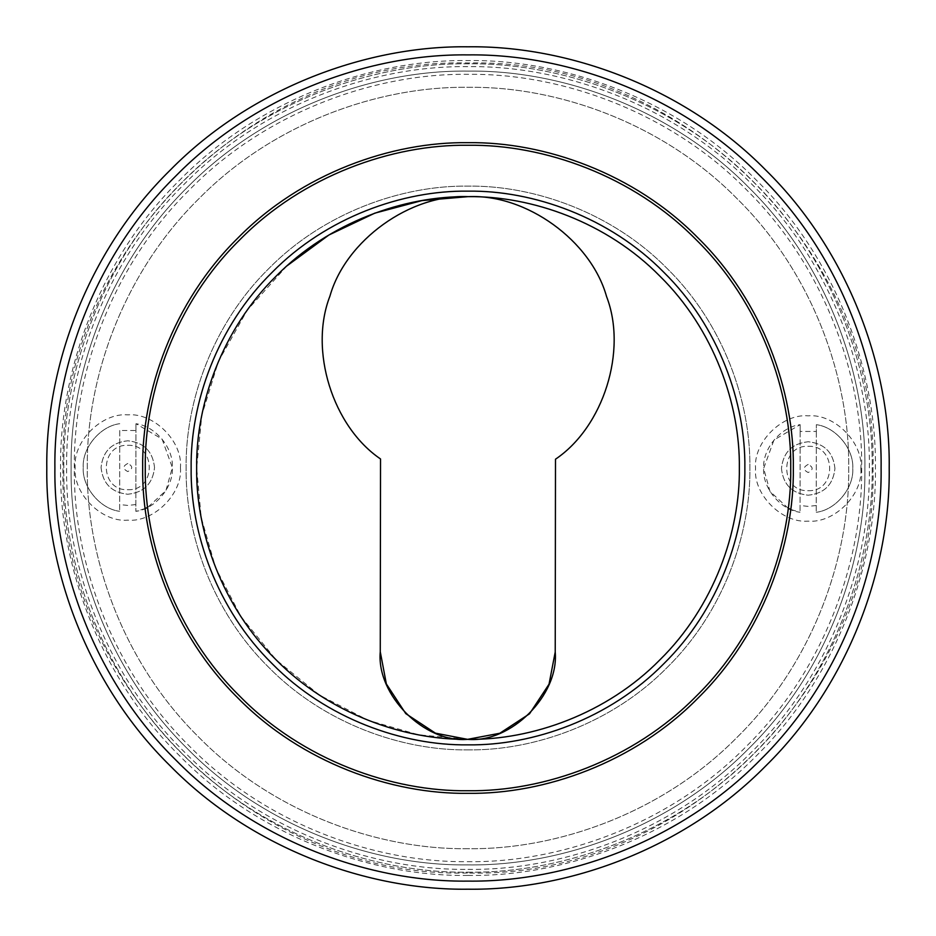 <?xml version="1.0" encoding="UTF-8"?>
<svg xmlns="http://www.w3.org/2000/svg" width="936" height="936" viewBox="0 0 936 936"><rect width="100%" height="100%" fill="white"/><g stroke="black" fill="none" stroke-linecap="round" stroke-linejoin="round"><path stroke-width="0.7" stroke-dasharray="4.68 3.51" d="M287.013 265.824L247.174 310.319L218.439 361.448L201.825 415.256L196.654 468L201.181 517.374L215.701 567.883L240.88 616.485L276.132 659.868L319.515 695.12L368.117 720.299L418.626 734.818L468 739.346C531.625 740.224 606.832 713.852 659.868 659.868C713.852 606.832 740.224 531.625 739.346 468C740.224 404.375 713.852 329.168 659.868 276.132C606.832 222.148 531.625 195.776 468 196.654M46.8 468C45.443 369.229 86.393 252.498 170.165 170.165C252.498 86.393 369.229 45.443 468 46.8C566.771 45.443 683.502 86.393 765.835 170.165C849.607 252.498 890.557 369.229 889.2 468C890.557 566.771 849.607 683.502 765.835 765.835C683.502 849.607 566.771 890.557 468 889.2C369.229 890.557 252.498 849.607 170.165 765.835C86.393 683.502 45.443 566.771 46.8 468M468 875.429C563.542 876.74 676.459 837.135 756.101 756.101C837.135 676.459 876.74 563.542 875.429 468C876.74 372.458 837.135 259.541 756.101 179.899C676.459 98.865 563.542 59.26 468 60.571C372.458 59.26 259.541 98.865 179.899 179.899C98.865 259.541 59.26 372.458 60.571 468C59.26 563.542 98.865 676.459 179.899 756.101C259.541 837.135 372.458 876.74 468 875.429M468 749.876C534.093 750.789 612.226 723.388 667.321 667.321C723.388 612.226 750.789 534.093 749.876 468C750.789 401.907 723.388 323.774 667.321 268.679C612.226 212.612 534.093 185.211 468 186.124C401.907 185.211 323.774 212.612 268.679 268.679C212.612 323.774 185.211 401.907 186.124 468C185.211 534.093 212.612 612.226 268.679 667.321C323.774 723.388 401.907 750.789 468 749.876C534.093 750.789 612.226 723.388 667.321 667.321C723.388 612.226 750.789 534.093 749.876 468C750.789 401.907 723.388 323.774 667.321 268.679C612.226 212.612 534.093 185.211 468 186.124C401.907 185.211 323.774 212.612 268.679 268.679C212.612 323.774 185.211 401.907 186.124 468C185.211 534.093 212.612 612.226 268.679 667.321C323.774 723.388 401.907 750.789 468 749.876M468 872.188C562.782 873.487 674.798 834.198 753.808 753.808C834.198 674.798 873.487 562.782 872.188 468C873.487 373.218 834.198 261.202 753.808 182.192C674.798 101.802 562.782 62.513 468 63.812C373.218 62.513 261.202 101.802 182.192 182.192C101.802 261.202 62.513 373.218 63.812 468C62.513 562.782 101.802 674.798 182.192 753.808C261.202 834.198 373.218 873.487 468 872.188C562.782 873.487 674.798 834.198 753.808 753.808C834.198 674.798 873.487 562.782 872.188 468C873.487 373.218 834.198 261.202 753.808 182.192C674.798 101.802 562.782 62.513 468 63.812C373.218 62.513 261.202 101.802 182.192 182.192C101.802 261.202 62.513 373.218 63.812 468C62.513 562.782 101.802 674.798 182.192 753.808C261.202 834.198 373.218 873.487 468 872.188M468 869.357C562.115 870.644 673.347 831.636 751.795 751.795C831.636 673.347 870.644 562.115 869.357 468C870.644 373.885 831.636 262.653 751.795 184.205C673.347 104.364 562.115 65.356 468 66.643C373.885 65.356 262.653 104.364 184.205 184.205C104.364 262.653 65.356 373.885 66.643 468C65.356 562.115 104.364 673.347 184.205 751.795C262.653 831.636 373.885 870.644 468 869.357M860.851 468.55C863.167 494.606 834.175 523.516 808.131 521.13C782.075 523.446 753.164 494.454 755.551 468.409C753.234 442.354 782.227 413.443 808.271 415.83C834.327 413.513 863.238 442.506 860.851 468.55M834.935 468.515C833.251 452.392 824.359 443.477 808.236 441.757C792.113 443.43 783.198 452.322 781.466 468.445C783.151 484.567 792.043 493.483 808.166 495.214C824.288 493.529 833.204 484.637 834.935 468.515M781.466 468.445C783.151 484.567 792.043 493.483 808.166 495.214C824.288 493.529 833.204 484.637 834.935 468.515C833.251 452.392 824.359 443.477 808.236 441.757C792.113 443.43 783.198 452.322 781.466 468.445M180.449 467.59C182.766 493.646 153.773 522.557 127.729 520.17C101.673 522.487 72.762 493.494 75.149 467.45C72.832 441.394 101.825 412.483 127.869 414.87C153.925 412.554 182.836 441.546 180.449 467.59M154.534 467.555C152.849 451.433 143.957 442.517 127.834 440.786C111.712 442.471 102.796 451.363 101.065 467.485C102.749 483.608 111.641 492.523 127.764 494.243C143.887 492.57 152.802 483.678 154.534 467.555M101.065 467.485C102.749 483.608 111.641 492.523 127.764 494.243C143.887 492.57 152.802 483.678 154.534 467.555C152.849 451.433 143.957 442.517 127.834 440.786C111.712 442.471 102.796 451.363 101.065 467.485M467.438 864.899C374.365 866.046 264.42 827.307 186.954 748.25C108.12 670.562 69.697 560.512 71.101 467.438C69.954 374.365 108.693 264.42 187.75 186.954C265.438 108.12 375.488 69.697 468.562 71.101C561.635 69.954 671.58 108.693 749.046 187.75C827.88 265.438 866.303 375.488 864.899 468.562C866.046 561.635 827.307 671.58 748.25 749.046C670.562 827.88 560.512 866.303 467.438 864.899C560.512 866.303 670.562 827.88 748.25 749.046C827.307 671.58 866.046 561.635 864.899 468.562C866.303 375.488 827.88 265.438 749.046 187.75C671.58 108.693 561.635 69.954 468.562 71.101C375.488 69.697 265.438 108.12 187.75 186.954C108.693 264.42 69.954 374.365 71.101 467.438C69.697 560.512 108.12 670.562 186.954 748.25C264.42 827.307 374.365 866.046 467.438 864.899C374.365 866.046 264.42 827.307 186.954 748.25C108.12 670.562 69.697 560.512 71.101 467.438C69.954 374.365 108.693 264.42 187.75 186.954C265.438 108.12 375.488 69.697 468.562 71.101C561.635 69.954 671.58 108.693 749.046 187.75C827.88 265.438 866.303 375.488 864.899 468.562C866.046 561.635 827.307 671.58 748.25 749.046C670.562 827.88 560.512 866.303 467.438 864.899M467.462 848.695C378.191 849.794 272.727 812.647 198.42 736.819C122.803 662.29 85.948 556.733 87.305 467.462C86.206 378.191 123.353 272.727 199.181 198.42C273.71 122.803 379.267 85.948 468.538 87.305C557.809 86.206 663.273 123.353 737.58 199.181C813.197 273.71 850.052 379.267 848.695 468.538C849.794 557.809 812.647 663.273 736.819 737.58C662.29 813.197 556.733 850.052 467.462 848.695C378.191 849.794 272.727 812.647 198.42 736.819C122.803 662.29 85.948 556.733 87.305 467.462C86.206 378.191 123.353 272.727 199.181 198.42C273.71 122.803 379.267 85.948 468.538 87.305C557.809 86.206 663.273 123.353 737.58 199.181C813.197 273.71 850.052 379.267 848.695 468.538C849.794 557.809 812.647 663.273 736.819 737.58C662.29 813.197 556.733 850.052 467.462 848.695C378.191 849.794 272.727 812.647 198.42 736.819C122.803 662.29 85.948 556.733 87.305 467.462C86.206 378.191 123.353 272.727 199.181 198.42C273.71 122.803 379.267 85.948 468.538 87.305C557.809 86.206 663.273 123.353 737.58 199.181C813.197 273.71 850.052 379.267 848.695 468.538C849.794 557.809 812.647 663.273 736.819 737.58C662.29 813.197 556.733 850.052 467.462 848.695M467.438 861.658C559.751 863.05 668.912 824.944 745.969 746.752C824.37 669.919 862.793 560.875 861.658 468.562C863.05 376.249 824.944 267.088 746.752 190.031C669.919 111.63 560.875 73.207 468.562 74.342C376.249 72.95 267.088 111.056 190.031 189.248C111.63 266.081 73.207 375.125 74.342 467.438C72.95 559.751 111.056 668.912 189.248 745.969C266.081 824.37 375.125 862.793 467.438 861.658M864.899 468.562C866.046 561.635 827.307 671.58 748.25 749.046C670.562 827.88 560.512 866.303 467.438 864.899C374.365 866.046 264.42 827.307 186.954 748.25C108.12 670.562 69.697 560.512 71.101 467.438C69.954 374.365 108.693 264.42 187.75 186.954C265.438 108.12 375.488 69.697 468.562 71.101C561.635 69.954 671.58 108.693 749.046 187.75C827.88 265.438 866.303 375.488 864.899 468.562M380.531 458.968L380.262 651.748M555.223 651.994L555.493 459.213M135.849 504.562L127.752 505.428L119.644 504.539L119.644 511.313L119.749 430.478L135.954 430.501L135.966 423.727L135.837 511.337L135.954 430.501M119.749 430.478L119.644 504.539M127.764 489.715C156.382 490.967 156.452 444.144 127.834 445.325C99.216 444.062 99.146 490.897 127.764 489.715C156.382 490.967 156.452 444.144 127.834 445.325C99.216 444.062 99.146 490.897 127.764 489.715M119.761 423.704C100.281 425.985 82.005 447.888 83.246 467.462C81.958 487.024 100.164 508.973 119.644 511.313C100.164 508.973 81.958 487.024 83.246 467.462C82.005 447.888 100.281 425.985 119.761 423.704M145.197 508.529L135.837 511.337C155.317 509.055 173.593 487.153 172.353 467.579C173.651 448.016 155.434 426.055 135.966 423.727L162.092 439.078L172.353 467.579L165.929 490.558L147.677 507.394M127.811 463.472C122.581 466.163 122.581 468.866 127.799 471.568C133.017 468.877 133.029 466.175 127.811 463.472M816.25 505.522L808.142 506.388L800.046 505.498L800.034 512.273L800.163 424.663L800.151 431.438L816.356 431.461L816.356 424.687L816.239 512.296L816.356 431.461M800.151 431.438L800.046 505.498M808.166 490.675C836.784 491.938 836.854 445.103 808.236 446.285C779.618 445.033 779.548 491.856 808.166 490.675C836.784 491.938 836.854 445.103 808.236 446.285C779.618 445.033 779.548 491.856 808.166 490.675M788.206 508.295L770 491.412L763.647 468.421L773.99 439.943L800.163 424.663C780.683 426.945 762.407 448.847 763.647 468.421C762.349 487.984 780.565 509.945 800.034 512.273L790.686 509.441M816.239 512.296C835.719 510.015 853.995 488.112 852.755 468.538C854.042 448.976 835.836 427.027 816.356 424.687C835.836 427.027 854.042 448.976 852.755 468.538C853.995 488.112 835.719 510.015 816.239 512.296M808.201 464.431C802.983 467.122 802.971 469.825 808.189 472.528C813.419 469.837 813.419 467.134 808.201 464.431M54.896 468C53.574 564.864 93.729 679.36 175.898 760.102C256.639 842.271 371.136 882.426 468 881.104C564.864 882.426 679.36 842.271 760.102 760.102C842.271 679.36 882.426 564.864 881.104 468C882.426 371.136 842.271 256.639 760.102 175.898C679.36 93.729 564.864 53.574 468 54.896C371.136 53.574 256.639 93.729 175.898 175.898C93.729 256.639 53.574 371.136 54.896 468M467.427 872.995C251.035 878.296 57.096 683.807 63.005 467.427C57.704 251.035 252.194 57.096 468.573 63.005C684.965 57.704 878.904 252.194 872.995 468.573C878.272 684.988 683.83 878.881 467.427 872.995"/><path stroke-width="1.4" d="M468 739.346C404.375 740.224 329.168 713.852 276.132 659.868C222.148 606.832 195.776 531.625 196.654 468C195.776 404.375 222.148 329.168 276.132 276.132C329.168 222.148 404.375 195.776 468 196.654C531.625 195.776 606.832 222.148 659.868 276.132C713.852 329.168 740.224 404.375 739.346 468C740.224 531.625 713.852 606.832 659.868 659.868C606.832 713.852 531.625 740.224 468 739.346M468 196.654L421.984 200.585L374.81 213.151L328.922 234.994L287.013 265.824M46.8 468C45.443 566.771 86.393 683.502 170.165 765.835C252.498 849.607 369.229 890.557 468 889.2C566.771 890.557 683.502 849.607 765.835 765.835C849.607 683.502 890.557 566.771 889.2 468C890.557 369.229 849.607 252.498 765.835 170.165C683.502 86.393 566.771 45.443 468 46.8C369.229 45.443 252.498 86.393 170.165 170.165C86.393 252.498 45.443 369.229 46.8 468M380.531 458.968C332.526 426.36 308.857 350.216 329.928 296.15C345.676 240.295 410.424 193.764 468.386 196.654C526.348 193.927 590.967 240.646 606.563 296.536C627.471 350.672 603.591 426.746 555.493 459.213C603.591 426.746 627.471 350.672 606.563 296.536C590.967 240.646 526.348 193.927 468.386 196.654C410.424 193.764 345.676 240.295 329.928 296.15C308.857 350.216 332.526 426.36 380.531 458.968L380.262 651.748L386.357 683.959L405.791 713.642L435.427 733.157L467.614 739.346L499.824 733.251L529.507 713.817L549.034 684.181L555.223 651.994C559.073 695.284 510.892 743.324 467.614 739.346C424.324 743.196 376.284 695.027 380.262 651.748M555.493 459.213L555.223 651.994M145.197 508.529L147.677 507.394M788.206 508.295L790.686 509.441M191.143 468C190.254 532.923 217.164 609.652 272.236 663.764C326.348 718.836 403.077 745.746 468 744.857C532.923 745.746 609.652 718.836 663.764 663.764C718.836 609.652 745.746 532.923 744.857 468C745.746 403.077 718.836 326.348 663.764 272.236C609.652 217.164 532.923 190.254 468 191.143C403.077 190.254 326.348 217.164 272.236 272.236C217.164 326.348 190.254 403.077 191.143 468M468 790.733C392.324 791.774 302.878 760.406 239.791 696.208C175.594 633.122 144.226 543.676 145.267 468C144.226 392.324 175.594 302.878 239.791 239.791C302.878 175.594 392.324 144.226 468 145.267C543.676 144.226 633.122 175.594 696.208 239.791C760.406 302.878 791.774 392.324 790.733 468C791.774 543.676 760.406 633.122 696.208 696.208C633.122 760.406 543.676 791.774 468 790.733M142.67 468C141.617 544.284 173.242 634.456 237.955 698.045C301.544 762.758 391.716 794.383 468 793.33C544.284 794.383 634.456 762.758 698.045 698.045C762.758 634.456 794.383 544.284 793.33 468C794.383 391.716 762.758 301.544 698.045 237.955C634.456 173.242 544.284 141.617 468 142.67C391.716 141.617 301.544 173.242 237.955 237.955C173.242 301.544 141.617 391.716 142.67 468M468 881.104C371.136 882.426 256.639 842.271 175.898 760.102C93.729 679.36 53.574 564.864 54.896 468C53.574 371.136 93.729 256.639 175.898 175.898C256.639 93.729 371.136 53.574 468 54.896C564.864 53.574 679.36 93.729 760.102 175.898C842.271 256.639 882.426 371.136 881.104 468C882.426 564.864 842.271 679.36 760.102 760.102C679.36 842.271 564.864 882.426 468 881.104"/></g></svg>
